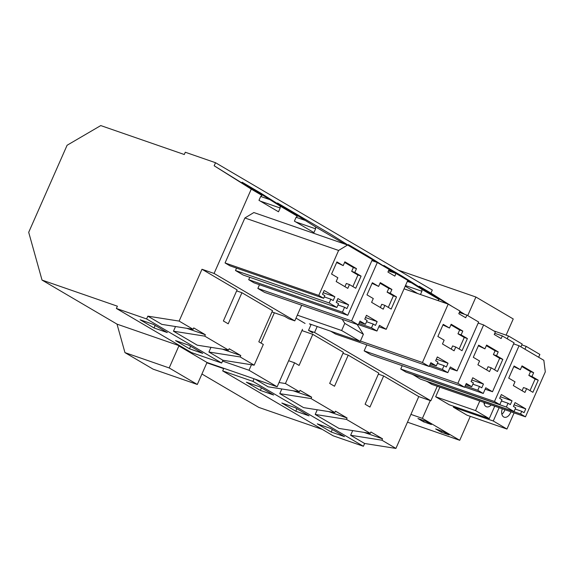 <?xml version="1.0" encoding="UTF-8"?>
<svg xmlns="http://www.w3.org/2000/svg" width="574" height="574" viewBox="0 0 574 574"><rect width="100%" height="100%" fill="white"/><g stroke="black" fill="none" stroke-linecap="round" stroke-linejoin="round"><path stroke-width="0.86" d="M147.848 316.152L161.839 324.375L193.122 329.311L179.124 321.088L147.848 316.152L146.614 318.943L116.386 308.468L117.39 306.193L42.031 280.083L117.082 324.167L180.545 346.158M179.124 321.088L201.983 269.256L237.091 289.877L223.379 320.974L228.215 323.815L241.927 292.718L236.646 290.889M297.389 216.211L280.198 206.109L242.113 182.195L261.27 193.445L297.389 216.211L296.076 217.345L294.405 221.133L313.935 232.606L315.607 228.818L295.789 221.944M42.031 280.083L28.7 232.305L67.093 145.258L100.766 125.577L184.29 154.514L185.287 152.239L215.523 162.715L432.301 290.049L430.952 293.113L452.176 306.466M242.113 182.195L241.876 182.726M269.837 199.637L260.711 196.473M193.122 329.311L193.739 327.912L205.363 334.742L186.83 328.321M205.363 334.742L204.746 336.142L228.552 350.126L229.169 348.727L240.793 355.55L240.176 356.949L254.174 365.172L263.322 344.436L258.809 341.788L272.521 310.692L241.927 292.718M204.746 336.142L173.47 331.198L175.522 326.534M201.983 269.256L214.08 273.446L251.268 189.119L214.167 165.778L261.959 195.397L260.646 196.53L258.974 200.326L278.505 211.792L280.177 208.003L260.352 201.137M323.65 298.293L318.771 295.423L338.603 250.451L347.557 245.019L372.347 259.577L347.758 315.313L342.413 312.177L344.587 307.248L346.911 308.611L348.583 304.816L337.885 298.537L336.213 302.326L338.538 303.696L336.866 307.485L329.196 302.979L330.868 299.19L333.193 300.554L334.864 296.758L324.174 290.48L322.495 294.268L324.827 295.639L323.65 298.293L229.937 265.819L225.058 262.949L318.771 295.423M356.49 268.639L344.866 261.816L343.195 265.604L336.916 261.916L331.564 274.049L337.842 277.737L336.17 281.533L347.794 288.363L349.466 284.568L355.744 288.256L361.096 276.123L354.818 272.435L356.49 268.639L353.347 267.556L351.675 271.344L357.946 275.032L352.867 286.562M344.917 286.67L346.323 283.477L349.466 284.568M344.601 262.418L353.347 267.556M343.195 265.604L336.651 262.519M354.818 272.435L351.675 271.344M361.096 276.123L357.946 275.032M323.184 292.711L334.864 296.758M225.058 262.949L244.89 217.977L338.603 250.451M244.89 217.977L253.844 212.545L347.557 245.019M342.413 312.177L248.7 279.703L254.045 282.839L347.758 315.313M337.986 304.959L344.587 307.248M248.7 279.703L249.755 277.299M336.902 300.769L348.583 304.816M236.545 268.108L235.483 270.505L243.154 275.011L336.866 307.485M235.483 270.505L329.196 302.979M324.267 296.901L330.868 299.19M251.268 189.119L261.959 195.397M154.054 327.969L140.106 319.775L153.366 324.375L167.321 332.568L154.054 327.969L155.174 325.436M280.198 206.109L280.177 208.003M214.167 165.778L215.523 162.715M383.611 265.977L383.841 265.446L403.005 276.697L439.124 299.463L437.862 300.546M430.952 293.113L419.278 286.254L419.042 286.785M353.362 248.42L332.138 235.075L277.543 203.009L277.314 203.54M388.792 269.235L367.568 255.882L348.411 244.632L348.174 245.163M317.185 326.52L314.566 332.475L430.859 400.781L437.259 386.266M459.731 311.567L464.122 314.143M420.469 294.519L421.904 291.255L421.926 289.361L439.124 299.463M417.707 293.558L405.208 286.218M388.863 269.938L393.255 272.521M315.607 228.818L315.628 226.924L344.809 244.065M214.08 273.446L294.799 320.866L301.694 305.239M359.475 322.201L365.444 324.274L359.977 321.06L358.305 324.855L264.592 292.381L257.855 288.421L259.484 284.726M426.927 381.366L431.756 384.358L525.468 416.832L520.582 413.962L521.752 411.307L524.076 412.677L525.748 408.882L515.057 402.604L513.386 406.392L515.71 407.755L514.039 411.551L506.361 407.045L508.033 403.249L510.358 404.62L512.037 400.824L501.339 394.546L499.667 398.334L501.992 399.698L499.818 404.634L494.472 401.491L519.054 345.749L543.836 360.307L545.3 371.859L525.468 416.832M412.706 374.449L420.326 379.077L514.039 411.551M402.231 365.674L400.76 369.017L406.105 372.16L499.818 404.634M465.772 384.637L471.742 386.711L466.282 383.497L464.603 387.292L370.897 354.818L364.153 350.858L366.793 344.866M430.342 363.83L436.312 365.896L430.844 362.689L429.173 366.477L335.46 334.003L330.674 331.198M279.029 382.521L285.422 383.532L294.57 362.79L299.076 365.437L312.794 334.348L343.388 352.314L329.677 383.41L334.513 386.252L348.224 355.155L378.818 373.129L365.107 404.225L369.943 407.066L383.654 375.97L378.374 374.14M383.654 375.97L418.769 396.591L430.859 400.781M314.566 332.475L308.518 330.38L312.701 332.834M271.968 311.947L284.568 316.31L288.758 318.771L294.799 320.866M312.794 334.348L301.938 330.581M348.224 355.155L342.943 353.326M173.47 331.198L197.277 345.182L228.552 350.126M146.614 318.943L221.664 363.026L222.899 360.235L254.174 365.172M210.959 347.342L208.9 352.013L222.899 360.235M116.386 308.468L191.436 352.551L221.664 363.026M175.536 340.59L189.485 348.784L202.751 353.383L188.803 345.189L175.536 340.59M277.543 203.009L305.268 220.445L296.148 217.288M315.628 226.924L305.268 220.445M240.793 355.55L222.267 349.128M208.9 352.013L240.176 356.949M365.444 324.274L367.116 320.479L364.791 319.115L366.463 315.32L377.161 321.605L375.489 325.393L373.165 324.03L371.486 327.819L376.953 331.033L379.464 325.343L386.202 329.304L407.777 280.385L396.003 273.468L394.833 276.123L387.924 272.069L389.1 269.414L394.941 273.102M358.305 324.855L351.568 320.895L377.319 262.497L389.1 269.414M391.92 289.454L380.297 282.623L378.625 286.419L372.347 282.731L366.994 294.864L373.272 298.552L371.6 302.347L383.224 309.171L384.896 305.382L391.174 309.07L396.526 296.93L390.248 293.249L391.92 289.454L388.777 288.363L387.106 292.159L393.384 295.847L388.297 307.377M380.347 307.485L381.753 304.292L384.896 305.382M380.031 283.226L388.777 288.363M378.625 286.419L372.081 283.334M390.248 293.249L387.106 292.159M396.526 296.93L393.384 295.847M257.855 288.421L351.568 320.895M372.304 259.663L376.135 262.074L371.887 260.603L377.319 262.497M388.462 270.856L396.003 273.468M378.84 326.75L386.202 329.304M358.42 324.604L376.953 331.033M358.922 323.463L371.486 327.819M366.556 321.741L373.165 324.03M365.48 317.558L377.161 321.605M189.485 348.784L190.604 346.244M285.422 383.532L299.42 391.748L300.037 390.349L311.66 397.179L311.043 398.578L334.85 412.562L335.467 411.163L347.091 417.987L346.474 419.393L370.28 433.377L370.897 431.971L382.528 438.801L381.911 440.201L395.909 448.423L418.769 396.591M346.474 419.393L315.198 414.45L327.101 421.445L339.004 428.434L370.28 433.377M206.87 362.804L223.688 368.63L222.683 370.904L252.912 381.38L363.399 446.278L364.626 443.487L395.909 448.423M352.687 430.593L350.628 435.264L364.626 443.487M315.198 414.45L317.257 409.786M281.827 388.971L279.768 393.635L303.574 407.619L334.85 412.562M255.064 379.127L268.137 386.811L299.42 391.748M252.912 381.38L254.06 378.783M222.683 370.904L333.171 435.802L363.399 446.278M331.22 432.035L317.264 423.842L330.531 428.434L344.479 436.627L331.22 432.035L332.339 429.496M295.782 411.221L281.834 403.027L295.101 407.626L309.049 415.82L295.782 411.221L296.901 408.681M260.352 390.406L246.404 382.212L259.663 386.811L273.619 395.005L260.352 390.406L261.471 387.873M201.933 374.004L258.817 407.411L322.279 429.402M459.853 311.295L464.703 314.344M419.278 286.254L447.002 303.696L437.876 300.532M350.628 435.264L381.911 440.201M522.075 390.729L523.481 387.543L526.631 388.634L532.909 392.315L538.254 380.182L535.111 379.091L528.833 375.403L530.505 371.615L521.759 366.477M530.024 390.629L535.111 379.091M526.631 388.634L524.959 392.422L513.328 385.592L515 381.803L508.729 378.115L514.074 365.982L520.353 369.67L513.809 366.585M520.353 369.67L522.024 365.875L533.655 372.705L530.505 371.615M538.254 380.182L531.983 376.494L528.833 375.403M531.983 376.494L533.655 372.705M382.528 438.801L363.995 432.38M412.649 374.571L506.361 407.045M501.432 400.968L508.033 403.249M500.356 396.778L512.037 400.824M400.76 369.017L494.472 401.491M513.615 343.862L519.054 345.749M426.869 381.488L520.582 413.962M515.151 409.018L521.752 411.307M514.067 404.835L525.748 408.882M383.841 265.446L405.065 278.792M407.741 280.478L411.565 282.882L407.325 281.411M421.926 289.361L411.565 282.882M348.411 244.632L369.634 257.984M311.66 397.179L293.127 390.758M279.768 393.635L311.043 398.578M436.312 365.896L437.984 362.101L435.659 360.737L437.331 356.949L448.021 363.227L446.35 367.023L444.025 365.652L442.353 369.448L447.82 372.655L450.325 366.965L457.069 370.926L478.644 322.014L466.87 315.097L465.693 317.752L458.791 313.691L459.961 311.036L448.186 304.12L422.428 362.517L429.173 366.477M462.788 331.076L451.164 324.253L449.492 328.041L443.214 324.353L437.862 336.493L444.14 340.174L442.468 343.969L454.091 350.8L455.763 347.005L462.041 350.692L467.394 338.56L461.116 334.872L462.788 331.076L459.645 329.993L457.973 333.781L464.251 337.469L459.164 348.999M451.214 349.107L452.621 345.914L455.763 347.005M450.899 324.855L459.645 329.993M449.492 328.041L442.949 324.956M461.116 334.872L457.973 333.781M467.394 338.56L464.251 337.469M360.415 341.028L422.428 362.517M404.053 288.83L448.186 304.12M459.329 312.486L466.87 315.097M449.707 368.379L457.069 370.926M429.28 366.234L447.82 372.655M429.783 365.093L442.353 369.448M437.424 363.364L444.025 365.652M436.34 359.181L448.021 363.227M294.57 362.79L288.636 360.737M347.091 417.987L328.565 411.565M471.742 386.711L473.414 382.915L471.089 381.552L472.761 377.757L483.459 384.042L481.787 387.83L479.462 386.467L477.79 390.255L483.251 393.47L485.762 387.78L492.499 391.741L514.074 342.822L502.3 335.905L501.131 338.56L494.228 334.506L495.398 331.851L483.617 324.934L457.865 383.332L464.603 387.292M498.218 351.891L486.594 345.06L484.922 348.856L478.644 345.168L473.292 357.301L479.57 360.989L477.898 364.784L489.522 371.608L491.193 367.819L497.471 371.507L502.824 359.374L496.546 355.686L498.218 351.891L495.075 350.8L493.403 354.596L499.681 358.284L494.594 369.814M486.644 369.921L488.051 366.729L491.193 367.819M486.329 345.663L495.075 350.8M484.922 348.856L478.379 345.77M496.546 355.686L493.403 354.596M502.824 359.374L499.681 358.284M364.153 350.858L457.865 383.332M478.185 323.054L483.617 324.934M494.759 333.293L502.3 335.905M485.138 389.186L492.499 391.741M464.718 387.048L483.251 393.47M465.22 385.9L477.79 390.255M472.861 384.178L479.462 386.467M471.778 379.995L483.459 384.042M421.904 291.255L405.495 285.565M311.144 324.425L308.518 330.38M407.475 422.191L459.731 440.301L470.293 416.344M506.103 335.151L513.242 318.957L475.918 297.031L398.543 270.218M538.634 357.25L539.876 354.423L526.186 346.38L521.788 344.859M514.089 412.893L506.964 429.051L467.064 415.217L453.367 407.174L493.267 421L499.136 407.705M501.863 414.249A7.125 4.556 109.1 0 0 504.898 409.707M502.293 408.803A7.125 4.556 109.1 0 0 504.209 417.198A7.125 4.556 109.1 0 0 505.938 417.276A7.125 4.556 109.1 0 0 510.903 411.788M506.964 429.051L493.267 421M526.186 346.38L524.937 349.207M453.74 406.335L453.367 407.174M441.241 432.208L449.105 434.934L443.523 431.655L435.659 428.929L441.241 432.208L441.758 431.045M410.912 414.392L422.399 418.374L459.731 440.301M467.731 315.6L475.918 297.031M422.399 418.374L430.256 400.573M435.652 396.77L449.342 404.814L489.249 418.64L475.552 410.597L435.652 396.77L439.885 387.177M425.808 421.244L417.944 418.525L423.526 421.804L431.383 424.523L425.808 421.244M494.745 406.184L489.249 418.64M520.912 346.839L522.161 344.02L508.464 335.969L493.697 330.854M484.147 403.838A7.125 4.556 109.1 0 0 485.174 402.869M483.939 402.439A7.125 4.556 109.1 0 0 486.494 406.787A7.125 4.556 109.1 0 0 488.216 406.873A7.125 4.556 109.1 0 0 491.186 404.95M423.526 421.804L424.043 420.634M508.464 335.969L507.222 338.796M479.785 401.004L475.552 410.597M302.498 329.297L277.149 386.783L207.013 362.481L197.312 384.472L153.093 369.147L124.96 352.623L117.01 324.116M182.102 347.069L178.88 345.957L169.187 367.948L124.96 352.623M251.448 364.741L249.016 370.259L222.525 361.075M274.365 312.773L261.005 343.073M297.318 315.155L341.638 330.516L360.235 341.437L363.385 334.298L357.114 324.439M360.235 341.437L309.451 323.836L311 324.748M342.169 319.259L344.787 323.377L363.385 334.298M341.638 330.516L344.787 323.377M296.005 318.125L305.081 323.456M249.016 370.259L277.149 386.783M178.88 345.957L207.013 362.481M169.187 367.948L197.312 384.472"/></g></svg>
